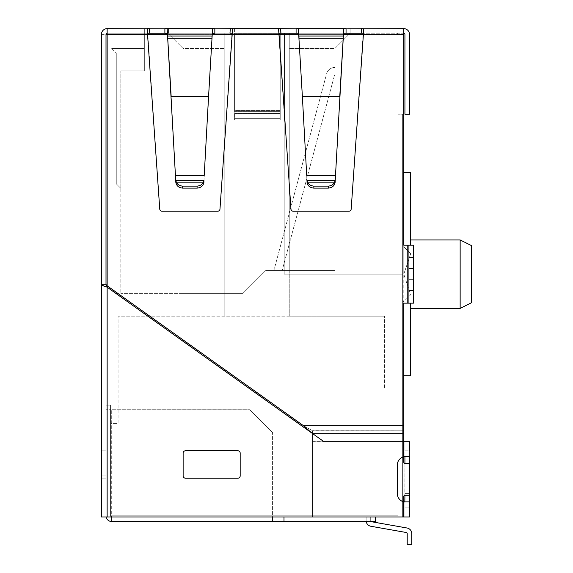 <?xml version="1.0" encoding="UTF-8"?>
<svg xmlns="http://www.w3.org/2000/svg" width="573" height="573" viewBox="0 0 573 573"><rect width="100%" height="100%" fill="white"/><g stroke="black" fill="none" stroke-linecap="round" stroke-linejoin="round"><path stroke-width="0.43" stroke-dasharray="2.87 2.15" d="M363.397 34.351L398.085 34.351L396.939 33.213L398.085 34.351L398.085 114.22L402.647 114.22L402.647 274.181L284.215 274.181L284.215 33.213L107.144 33.213L403.786 33.213L403.786 28.65A5.701 5.701 0 0 1 409.494 34.351L409.494 114.22L404.932 114.22L404.932 34.351A1.139 1.139 0 0 0 403.786 33.213L403.786 28.65L363.49 28.65L363.397 34.351L403.786 34.351L363.397 34.351L363.791 28.765L351.177 209.073L363.397 34.351L403.786 34.351L403.786 245.201L413.484 245.201L413.484 303.16L407.783 303.16L413.484 303.16L413.484 245.201L403.786 245.201L403.786 33.213L363.167 33.213L351.177 209.073A2.285 2.285 0 0 1 348.9 211.201A2.285 2.285 0 0 0 351.177 209.073A2.285 2.285 0 0 1 348.9 211.201L293.24 211.201A2.285 2.285 0 0 1 290.962 209.073A2.285 2.285 0 0 0 293.24 211.201A2.285 2.285 0 0 1 290.962 209.073L278.743 34.351L290.962 209.073L278.743 34.351L232.194 34.351L232.581 28.765L219.975 209.073L232.28 28.65L278.65 28.65L278.972 33.213L231.965 33.213L219.975 209.073A2.285 2.285 0 0 1 217.697 211.201A2.285 2.285 0 0 0 219.975 209.073A2.285 2.285 0 0 1 217.697 211.201L162.03 211.201A2.285 2.285 0 0 1 159.752 209.073A2.285 2.285 0 0 0 162.03 211.201A2.285 2.285 0 0 1 159.752 209.073L147.762 33.213L107.144 33.213A1.139 1.139 0 0 0 106.005 34.351L101.442 34.351A5.701 5.701 0 0 1 107.144 28.65L230.303 28.65L168.526 28.65L168.526 33.213L107.144 33.213A1.139 1.139 0 0 0 106.005 34.351L101.442 34.351A5.701 5.701 0 0 1 107.144 28.65A5.701 5.701 0 0 0 101.442 34.351L101.442 516.968L403.786 516.968L107.144 516.968L107.144 287.18L323.924 441.668L403.786 441.668L403.786 462.203A1.139 1.139 0 0 0 404.932 463.342A1.139 1.139 0 0 1 403.786 462.203L403.786 441.668L403.786 462.203M101.442 475.891L101.442 450.793L101.442 475.891L106.005 475.891L106.005 453.078L106.005 475.891L101.442 475.891M101.442 225.927L101.442 242.257M101.672 254.956L101.442 333.515L101.442 254.956M147.533 34.351L107.144 34.351L147.533 34.351L107.144 34.351L107.144 285.784L303.475 425.696L107.144 285.784L107.144 33.213L106.005 34.351A1.139 1.139 0 0 1 107.144 33.213L107.144 28.65L107.144 34.351L147.533 34.351L147.447 28.65L144.339 28.65L361.506 28.65L361.191 33.213M234.586 28.65L234.586 34.158L234.586 33.213L168.526 33.213L234.586 33.213L234.586 28.65L280.226 28.65L280.226 119.922L280.226 28.65L280.226 33.213L350.848 33.213L280.226 33.213L280.226 28.65M149.746 33.213L149.424 28.65L168.526 28.65L168.526 33.213L144.339 33.213L144.339 70.866L120.839 70.866L144.339 70.866L120.839 70.866L144.339 70.866L144.339 33.213L107.144 33.213L107.144 28.65L144.339 28.65L107.144 28.65M284.215 33.213L284.215 34.351L284.215 33.213L296.091 33.213L280.949 33.213L280.634 28.65L278.65 28.65M280.949 33.213L229.981 33.213L230.303 28.65L232.28 28.65M413.484 257.75L408.921 257.75L408.921 303.16L408.921 245.201L413.484 245.201L413.484 303.16L403.786 303.16L403.786 456.753A8.559 8.559 0 0 0 397.311 465.054A8.559 8.559 0 0 1 403.786 456.753L404.932 456.753L404.932 465.054L404.932 463.342L408.348 463.342A1.139 1.139 0 0 1 409.494 464.488L409.494 494.148L409.494 464.488A1.139 1.139 0 0 0 408.348 463.342A1.139 1.139 0 0 1 409.494 464.488L409.494 494.148A1.139 1.139 0 0 1 408.348 495.287L404.932 495.287L408.348 495.287A1.139 1.139 0 0 0 409.494 494.148A1.139 1.139 0 0 1 408.348 495.287L404.932 495.287A1.139 1.139 0 0 0 403.786 496.433A1.139 1.139 0 0 1 404.932 495.287A1.139 1.139 0 0 0 403.786 496.433L403.786 516.968L106.005 516.968L106.005 284.215L106.005 516.968L107.144 516.968L107.144 287.18L323.924 441.668L403.786 441.668L403.786 430.789L403.786 441.668L404.932 441.668L404.932 456.753L403.786 456.753A8.559 8.559 0 0 0 397.311 465.054L397.311 493.582A8.559 8.559 0 0 0 403.786 501.876A8.559 8.559 0 0 1 397.311 493.582A8.559 8.559 0 0 0 403.786 501.876L404.932 501.876L404.932 516.968L404.932 507.843L409.494 507.843L409.494 516.968L404.932 516.968L404.932 501.876L409.494 501.876L409.494 465.054L409.494 493.582L404.932 493.582L404.932 465.054L404.832 502.07M106.005 284.215L107.144 287.18L107.144 405.154L106.005 405.154L106.005 34.351L106.005 405.154L110.568 405.154L110.568 515.829A1.139 1.139 0 0 0 111.706 516.968L398.085 516.968L398.085 441.668L398.085 516.968L398.085 515.829L398.085 516.968L111.706 516.968A1.139 1.139 0 0 1 110.568 515.829L110.568 405.154L107.144 405.154L107.144 33.213L107.144 34.351L106.005 34.351L106.005 284.215L101.442 284.215C101.851 285.204 103.749 286.192 107.144 287.18L323.924 441.668L404.932 441.668L404.932 450.793L409.494 450.793L409.494 507.843L409.494 441.668L403.786 441.668L403.786 456.753M106.005 453.078L106.005 450.793L106.005 453.078L101.442 453.078L106.005 453.078M185.416 478.176L237.895 478.176A2.285 2.285 0 0 0 240.18 475.891A2.285 2.285 0 0 1 237.895 478.176A2.285 2.285 0 0 0 240.18 475.891L240.18 453.078A2.285 2.285 0 0 0 237.895 450.793A2.285 2.285 0 0 1 240.18 453.078A2.285 2.285 0 0 0 237.895 450.793L185.416 450.793A2.285 2.285 0 0 0 183.131 453.078A2.285 2.285 0 0 1 185.416 450.793A2.285 2.285 0 0 0 183.131 453.078L183.131 475.891A2.285 2.285 0 0 0 185.416 478.176A2.285 2.285 0 0 1 183.131 475.891A2.285 2.285 0 0 0 185.416 478.176L237.895 478.176L185.416 478.176M183.131 453.078L183.131 475.891L183.131 453.078M237.895 450.793L185.416 450.793L237.895 450.793M240.18 475.891L240.18 453.078L240.18 475.891M397.311 465.054L397.311 493.582L397.311 465.054M407.783 303.16L403.786 303.16L403.786 430.789L403.786 303.16L407.783 303.16L407.783 245.201L407.783 303.16L407.783 245.201L403.786 245.201L403.786 34.351M403.786 33.213L403.786 28.65M311.726 432.973L312.514 433.568L312.514 516.968L403.786 516.968L403.786 496.433L403.786 516.968L409.494 516.968L409.494 507.843L404.932 507.843L404.932 516.968L403.786 516.968L409.494 516.968L409.494 501.876L403.786 501.876L403.786 516.968L403.786 501.876L403.786 516.968L312.514 516.968L312.514 430.789L403.786 430.789L312.514 430.717L312.514 441.668L312.514 430.717L303.475 425.696L312.514 430.717L312.514 433.568L303.475 425.696L403.786 425.696M107.144 285.784L303.475 425.696M212.562 28.879L204.224 175.374L212.562 28.879L214.288 28.65M165.439 28.65L167.166 28.879L175.825 182.379C176.484 185.845 178.762 187.758 182.651 188.116L197.076 188.116C200.965 187.758 203.243 185.845 203.902 182.379L204.224 175.374L175.496 175.374L171.169 96.651L175.496 175.374L204.224 175.374L175.496 175.374L175.811 182.235M307.021 182.235L306.705 175.374L335.434 175.374L339.76 96.651L335.434 175.374L306.705 175.374L302.379 96.651L307.028 182.379C307.694 185.845 309.964 187.758 313.861 188.116L328.279 188.116C332.175 187.758 334.453 185.845 335.112 182.379L343.184 38.484L343.771 33.377L346.049 33.213L296.091 33.213L346.049 33.213L343.771 33.377L343.771 28.879L345.498 28.65M296.649 28.65L298.368 28.879L298.368 33.377L296.091 33.213L298.368 33.377L298.963 38.484L302.379 96.651L298.368 28.879M234.586 33.213L280.226 33.213L280.226 119.922L234.586 119.922L234.586 113.49L234.586 119.922L280.226 119.922L280.226 33.213L234.586 33.213M165.439 33.213L214.288 33.213M106.005 34.351A1.139 1.139 0 0 1 107.144 33.213L106.005 34.351A1.139 1.139 0 0 1 107.144 33.213L167.846 33.213L144.339 33.213L144.339 70.866L144.339 28.65L144.339 33.213L144.339 28.65L144.339 33.213L107.144 33.213L214.281 33.213M403.786 516.968L312.514 516.968L312.514 441.668L312.514 516.968L403.786 516.968L403.786 501.876L404.932 501.876M404.832 456.566L407.826 456.502M409.494 450.793L409.494 441.668L409.494 450.793L404.932 450.793L404.932 507.843L404.932 456.753M409.494 464.488L409.494 456.753M404.932 495.287L404.932 493.582L409.494 493.582M404.903 456.638L407.74 456.502M408.921 245.201L407.783 245.201M408.921 257.75L408.921 303.16M101.442 478.176L106.005 478.176L101.442 478.176M101.442 450.793L106.005 450.793L101.442 450.793M278.349 28.765L278.743 34.351L278.349 28.765M313.861 188.116L313.861 186.118L328.279 186.118L328.279 188.116M313.861 186.118C309.964 185.752 307.687 183.84 307.028 180.373L335.112 180.373C334.453 183.84 332.175 185.752 328.279 186.118M335.119 182.235L335.434 175.374L306.705 175.374L302.379 96.651L339.76 96.651L343.771 28.879M197.076 186.118L182.651 186.118C178.762 185.752 176.484 183.84 175.818 180.373L203.909 180.373C203.243 183.84 200.965 185.752 197.076 186.118L197.076 188.116M182.651 188.116L182.651 186.118M203.909 182.235L208.558 96.651L171.169 96.651L167.166 28.879M164.888 28.65L164.888 33.213L167.166 33.377M212.562 33.377L214.839 33.213L214.839 28.65M350.848 28.65L350.848 33.213L350.848 28.65M168.526 28.65L168.526 33.213L168.526 28.65M234.586 110.553L234.586 33.363L234.586 110.553L280.226 110.553L234.586 110.553M234.586 34.158L234.586 119.922L234.586 118.36L280.226 118.36L234.586 118.36L234.586 34.158L280.226 34.158L234.586 34.158M101.672 242.257L101.672 279.094L101.442 242.322M101.672 242.322L101.672 311.361L101.672 225.791L101.442 269.109M101.672 269.109L101.672 225.927M101.672 254.691L101.442 305.08M101.672 271.287L101.672 225.791L101.442 271.287M101.672 275.584L101.672 311.168L101.442 275.584M101.672 311.626L101.672 248.61L101.442 311.626M101.672 225.791L101.672 234.851L101.442 225.791M101.442 284.215L101.442 254.691M282.16 270.528L273.894 270.528L282.16 270.528L273.894 270.528L282.16 270.528L273.894 270.528L282.16 270.528L273.894 270.528L282.16 270.528L273.894 270.528L282.16 270.528L273.894 270.528L282.16 270.528L273.894 270.528L282.16 270.528L273.894 270.528L282.16 270.528L334.324 75.851A0.573 0.573 0 0 1 334.876 75.428L334.876 67.442L334.876 75.428A0.573 0.573 0 0 0 334.324 75.851A0.573 0.573 0 0 1 334.876 75.428A0.573 0.573 0 0 0 334.324 75.851A0.573 0.573 0 0 1 334.876 75.428A0.573 0.573 0 0 0 334.324 75.851A0.573 0.573 0 0 1 334.876 75.428A0.573 0.573 0 0 0 334.324 75.851A0.573 0.573 0 0 1 334.876 75.428A0.573 0.573 0 0 0 334.324 75.851A0.573 0.573 0 0 1 334.876 75.428A0.573 0.573 0 0 0 334.324 75.851A0.573 0.573 0 0 1 334.876 75.428A0.573 0.573 0 0 0 334.324 75.851A0.573 0.573 0 0 1 334.876 75.428A0.573 0.573 0 0 0 334.324 75.851L282.16 270.528M289.236 270.528L265.736 270.528L242.916 293.347L183.131 293.347L242.916 293.347L265.736 270.528L289.236 270.528L289.236 316.167L118.095 316.167L224.208 316.167L224.208 33.213L224.208 316.167L224.208 48.504L183.131 48.504L183.131 293.347L120.839 293.347L183.131 293.347L183.131 48.504L224.208 48.504L224.208 33.213L289.236 33.213L289.236 316.167L384.39 316.167L224.208 316.167L224.208 33.213L167.846 33.213L289.236 33.213L289.236 316.167L289.236 270.528L334.876 270.528L289.236 270.528L289.236 33.213L350.16 33.213L289.236 33.213L289.236 270.528M334.876 48.504L334.876 270.528L334.876 48.504L289.236 48.504L334.876 48.504L350.16 33.213L334.876 48.504M111.706 48.504L116.276 53.067L111.706 48.504L144.339 48.504L111.706 48.504M120.839 188.381L120.839 70.866L120.839 293.347L120.839 70.866L120.839 188.381L116.276 183.818L116.276 53.067L116.276 183.818L120.839 188.381M402.647 388.043L384.39 388.043L402.647 388.043L402.647 516.968L409.494 516.968L357.008 516.968L357.008 388.043L357.008 516.968L375.265 516.968L375.265 521.53L375.265 516.968L357.008 516.968L409.494 516.968L402.647 516.968L402.647 388.043L357.008 388.043L402.647 388.043L402.647 441.668L402.647 388.043M398.085 441.668L402.647 441.668L398.085 441.668L402.647 441.668L402.647 274.181L402.647 441.668L398.085 441.668M110.568 515.829L110.568 423.411L118.095 423.411L118.095 316.167L118.095 423.411L110.568 423.411L110.568 515.829A1.139 1.139 0 0 0 111.706 516.968L110.568 515.829L110.568 409.724L106.005 409.724L110.568 409.724L110.568 515.829A1.139 1.139 0 0 0 111.706 516.968L110.568 515.829L398.085 515.829L110.568 515.829M384.39 388.043L384.39 316.167L384.39 388.043M402.647 246.798L402.647 375.723L402.647 172.638L402.647 375.723L402.647 172.638L402.647 246.798L403.786 246.798L402.647 246.798M107.144 33.213L107.144 34.351L398.085 34.351L398.085 114.22L402.647 114.22L402.647 274.181L284.215 274.181L284.215 112.652M403.786 303.16L403.786 274.181L410.719 294.715L403.786 301.563L402.647 301.563L403.786 301.563L410.719 294.715L403.786 274.181L410.719 253.646L403.786 246.798L410.719 253.646L403.786 274.181L403.786 245.201M410.633 245.201L410.633 172.638L403.786 172.638L410.633 172.638L403.786 172.638L403.786 375.723L402.647 375.723L403.786 375.723L403.786 301.563L403.786 375.723L402.647 375.723L410.633 375.723L403.786 375.723L410.633 375.723L410.633 303.16M403.786 172.638L402.647 172.638L403.786 172.638L402.647 172.638L403.786 172.638L403.786 246.798L403.786 172.638M298.368 33.213L343.771 33.213M284.215 34.351L284.215 274.181L402.647 274.181L284.215 274.181L284.215 34.351M460.148 274.181L460.148 239.951L460.148 274.181M471.558 274.181L471.558 245.652L471.558 274.181M460.148 239.951L471.558 245.652L471.558 302.702L460.148 308.403L460.148 239.951L410.633 239.951M167.846 33.213L183.131 48.504L183.131 293.347L183.131 48.504L167.846 33.213M326.61 73.781A8.559 8.559 0 0 1 334.876 67.442A8.559 8.559 0 0 0 326.61 73.781A8.559 8.559 0 0 1 334.876 67.442A8.559 8.559 0 0 0 326.61 73.781A8.559 8.559 0 0 1 334.876 67.442A8.559 8.559 0 0 0 326.61 73.781A8.559 8.559 0 0 1 334.876 67.442A8.559 8.559 0 0 0 326.61 73.781A8.559 8.559 0 0 1 334.876 67.442A8.559 8.559 0 0 0 326.61 73.781A8.559 8.559 0 0 1 334.876 67.442A8.559 8.559 0 0 0 326.61 73.781A8.559 8.559 0 0 1 334.876 67.442A8.559 8.559 0 0 0 326.61 73.781A8.559 8.559 0 0 1 334.876 67.442A8.559 8.559 0 0 0 326.61 73.781L273.894 270.528L326.61 73.781M371.132 521.53A1.139 1.139 0 0 1 370.702 520.642A1.139 1.139 0 0 0 371.641 521.759A1.139 1.139 0 0 1 370.702 520.642A1.139 1.139 0 0 0 371.641 521.759A1.139 1.139 0 0 1 370.702 520.642L370.702 516.968L370.702 520.642L370.702 516.968L370.702 520.642L370.702 516.968L370.702 520.642L370.702 516.968L366.14 516.968L370.702 516.968L366.14 516.968L370.702 516.968L366.14 516.968L370.702 516.968L366.14 516.968L370.702 516.968L366.14 516.968L370.702 516.968L366.14 516.968L370.702 516.968L366.14 516.968L370.702 516.968L366.14 516.968L370.702 516.968L366.14 516.968L370.702 516.968L366.14 516.968L370.702 516.968L370.702 520.642A1.139 1.139 0 0 0 371.641 521.759A1.139 1.139 0 0 1 370.702 520.642A1.139 1.139 0 0 0 371.641 521.759A1.139 1.139 0 0 1 370.702 520.642A1.139 1.139 0 0 0 371.641 521.759A1.139 1.139 0 0 1 370.702 520.642A1.139 1.139 0 0 0 371.641 521.759A1.139 1.139 0 0 1 370.702 520.642A1.139 1.139 0 0 0 371.641 521.759A1.139 1.139 0 0 1 370.702 520.642A1.139 1.139 0 0 0 371.641 521.759A1.139 1.139 0 0 1 370.702 520.642A1.139 1.139 0 0 0 371.641 521.759L407.059 528.005A5.701 5.701 0 0 1 411.772 533.628A5.701 5.701 0 0 0 407.059 528.005A5.701 5.701 0 0 1 411.772 533.628A5.701 5.701 0 0 0 407.059 528.005A5.701 5.701 0 0 1 411.772 533.628A5.701 5.701 0 0 0 407.059 528.005A5.701 5.701 0 0 1 411.772 533.628A5.701 5.701 0 0 0 407.059 528.005A5.701 5.701 0 0 1 411.772 533.628A5.701 5.701 0 0 0 407.059 528.005A5.701 5.701 0 0 1 411.772 533.628A5.701 5.701 0 0 0 407.059 528.005A5.701 5.701 0 0 1 411.772 533.628L411.772 544.35L411.772 533.628L411.772 544.35L407.21 544.35L407.21 533.628A1.139 1.139 0 0 0 406.264 532.503L370.853 526.258A5.701 5.701 0 0 1 366.14 520.642L366.14 516.968L366.14 520.642A5.701 5.701 0 0 0 370.853 526.258A5.701 5.701 0 0 1 366.14 520.642A5.701 5.701 0 0 0 370.853 526.258A5.701 5.701 0 0 1 366.14 520.642A5.701 5.701 0 0 0 370.853 526.258A5.701 5.701 0 0 1 366.14 520.642A5.701 5.701 0 0 0 370.853 526.258A5.701 5.701 0 0 1 366.14 520.642A5.701 5.701 0 0 0 370.853 526.258A5.701 5.701 0 0 1 366.14 520.642A5.701 5.701 0 0 0 370.853 526.258L406.264 532.503A1.139 1.139 0 0 1 407.21 533.628A1.139 1.139 0 0 0 406.264 532.503A1.139 1.139 0 0 1 407.21 533.628A1.139 1.139 0 0 0 406.264 532.503A1.139 1.139 0 0 1 407.21 533.628L407.21 544.35L407.21 533.628L407.21 544.35L411.772 544.35L411.772 533.628L411.772 544.35L407.21 544.35L407.21 533.628L407.21 544.35L407.21 533.628L407.21 544.35L411.772 544.35L411.772 533.628L411.772 544.35L407.21 544.35L407.21 533.628L407.21 544.35L407.21 533.628L407.21 544.35L411.772 544.35L407.21 544.35L411.772 544.35L407.21 544.35L411.772 544.35L407.21 544.35L411.772 544.35L407.21 544.35L411.772 544.35L407.21 544.35L411.772 544.35L407.21 544.35L411.772 544.35L411.772 533.628A5.701 5.701 0 0 0 407.059 528.005A5.701 5.701 0 0 1 411.772 533.628A5.701 5.701 0 0 0 407.059 528.005A5.701 5.701 0 0 1 411.772 533.628A5.701 5.701 0 0 0 407.059 528.005A5.701 5.701 0 0 1 411.772 533.628M409.494 494.148L402.647 494.148L409.494 494.148L402.647 494.148L409.494 494.148L409.494 516.968L409.494 494.148M366.204 521.53A5.701 5.701 0 0 1 366.14 520.642A5.701 5.701 0 0 0 370.853 526.258A5.701 5.701 0 0 1 366.14 520.642A5.701 5.701 0 0 0 370.853 526.258A5.701 5.701 0 0 1 366.14 520.642L366.14 516.968L366.14 520.642A5.701 5.701 0 0 0 370.853 526.258L406.264 532.503A1.139 1.139 0 0 1 407.21 533.628L407.21 544.35L411.772 544.35M370.853 526.258L406.264 532.503L370.853 526.258A5.701 5.701 0 0 1 366.14 520.642A5.701 5.701 0 0 0 370.853 526.258L406.264 532.503A1.139 1.139 0 0 1 407.21 533.628L407.21 544.35L407.21 533.628A1.139 1.139 0 0 0 406.264 532.503A1.139 1.139 0 0 1 407.21 533.628A1.139 1.139 0 0 0 406.264 532.503A1.139 1.139 0 0 1 407.21 533.628A1.139 1.139 0 0 0 406.264 532.503A1.139 1.139 0 0 1 407.21 533.628A1.139 1.139 0 0 0 406.264 532.503A1.139 1.139 0 0 1 407.21 533.628M370.702 520.642A1.139 1.139 0 0 0 371.641 521.759A1.139 1.139 0 0 1 370.702 520.642M375.265 516.968L111.706 516.968L111.706 521.53L272.583 521.53L272.583 432.536L249.764 409.724L272.583 432.536L272.583 521.53L375.265 521.53L375.265 516.968L283.993 516.968L283.993 521.53L283.993 516.968L272.583 516.968L272.583 521.53M106.12 516.968A5.701 5.701 0 0 1 106.005 515.829L106.005 409.724L106.005 515.829A5.701 5.701 0 0 0 111.706 521.53L111.706 516.968L272.583 516.968L272.583 515.829L272.583 516.968M375.265 521.53L357.008 521.53L375.265 521.53M111.706 516.968L111.706 515.829L272.583 515.829L111.706 515.829L272.583 515.829L111.706 515.829L111.706 409.724L249.764 409.724L272.583 432.536L249.764 409.724L111.706 409.724L249.764 409.724L111.706 409.724L111.706 521.53M283.993 516.968L283.993 521.53M357.008 521.53L357.008 516.968L357.008 521.53M296.091 33.213L296.091 28.65M346.049 33.213L346.049 28.65M232.194 34.351L278.743 34.351M107.144 287.18L107.144 516.968M403.786 433.682L312.715 433.682M312.514 441.668L403.786 441.668L312.514 441.668M404.932 465.054L409.494 465.054L404.932 465.054M413.484 290.611L408.921 290.611M413.484 279.882L408.921 279.882M413.484 268.472L408.921 268.472M307.028 182.379L335.112 182.379L307.028 182.379M298.963 38.484L343.184 38.484L343.184 36.056L298.963 36.056L298.963 38.484L343.184 38.484M203.909 182.379L175.818 182.379L203.909 182.379M211.974 38.484L167.753 38.484L167.753 36.056L211.974 36.056L211.974 38.484L167.753 38.484M302.379 96.651L339.76 96.651L302.379 96.651M208.558 96.651L171.169 96.651L208.558 96.651M234.586 33.363L280.226 33.363L234.586 33.363M234.586 113.49L280.226 113.49L234.586 113.49M234.586 111.341L280.226 111.341L234.586 111.341M234.586 111.928L280.226 111.928L234.586 111.928M212.368 34.351L167.359 34.351M298.569 34.351L343.571 34.351M460.148 308.403L410.633 308.403"/><path stroke-width="0.86" d="M182.651 188.116L197.076 188.116L197.076 186.118L182.651 186.118L182.651 188.116C178.762 187.758 176.484 185.845 175.825 182.379L167.166 28.879L107.144 28.65A5.701 5.701 0 0 0 101.442 34.351L101.442 516.968L403.786 516.968L403.786 501.876A8.559 8.559 0 0 1 397.311 493.582L397.311 465.054A8.559 8.559 0 0 1 403.786 456.753L409.494 456.753L409.494 494.148A1.139 1.139 0 0 1 408.348 495.287L404.932 495.287A1.139 1.139 0 0 0 403.786 496.433L403.786 501.876L409.494 501.876L409.494 516.968L403.786 516.968M234.586 28.65L212.562 28.879L208.558 96.651L212.562 28.879M107.144 33.213A1.139 1.139 0 0 0 106.005 34.351A1.139 1.139 0 0 1 107.144 33.213A1.139 1.139 0 0 0 106.005 34.351L106.005 284.215L101.442 284.215C101.851 285.204 103.749 286.192 107.144 287.18L323.924 441.668L409.494 441.668L409.494 450.793M149.746 33.213L147.762 33.213L147.533 34.351L147.447 28.65L149.424 28.65L149.746 33.213L165.439 33.213M413.484 290.611L408.921 290.611L408.921 303.16L413.484 303.16L413.484 245.201L403.786 245.201L403.786 28.65L343.771 28.879L335.112 182.379C334.453 185.845 332.175 187.758 328.279 188.116L328.279 186.118C332.175 185.752 334.453 183.84 335.112 180.373L335.119 182.235M298.368 28.879L302.379 96.651L298.368 28.879L280.634 28.65L280.949 33.213L298.368 33.213M361.191 33.213L361.506 28.65L363.791 28.765L363.397 34.351L363.167 33.213L343.771 33.213M232.28 28.65L232.194 34.351L231.965 33.213L229.981 33.213L230.303 28.65L278.65 28.65L290.962 209.073A2.285 2.285 0 0 0 293.24 211.201L348.9 211.201A2.285 2.285 0 0 0 351.177 209.073L363.397 34.351L403.786 34.351M280.949 33.213L278.972 33.213L278.743 34.351L212.368 34.351M312.715 433.682L403.786 433.682L403.786 303.16L407.783 303.16L407.783 245.201M403.786 433.682L403.786 456.753L404.903 456.638M409.494 464.488A1.139 1.139 0 0 0 408.348 463.342L404.932 463.342A1.139 1.139 0 0 1 403.786 462.203L403.786 456.753M237.895 478.176A2.285 2.285 0 0 0 240.18 475.891L240.18 453.078A2.285 2.285 0 0 0 237.895 450.793L185.416 450.793A2.285 2.285 0 0 0 183.131 453.078L183.131 475.891A2.285 2.285 0 0 0 185.416 478.176L237.895 478.176M403.786 28.65A5.701 5.701 0 0 1 409.494 34.351L409.494 114.22L404.932 114.22L404.932 34.351A1.139 1.139 0 0 0 403.786 33.213M278.65 28.65L280.226 28.65M214.288 28.65L165.439 28.65M345.498 28.65L296.649 28.65M167.359 34.351L107.144 34.351L107.144 516.968M106.005 34.351L107.144 34.351L107.144 28.65M403.786 425.696L303.475 425.696L107.144 285.784M147.533 34.351L159.752 209.073A2.285 2.285 0 0 0 162.03 211.201L217.697 211.201A2.285 2.285 0 0 0 219.975 209.073L232.194 34.351M303.475 425.696L311.726 432.973M403.786 462.203A1.139 1.139 0 0 0 404.932 463.342L404.932 456.753L409.494 456.753M106.005 284.215L107.144 287.18M404.832 502.07L404.932 495.287M409.494 493.582L409.494 501.876L404.932 501.876M408.921 303.16L407.783 303.16M408.921 290.611L408.921 245.201M313.861 186.118L313.861 188.116C309.964 187.758 307.694 185.845 307.028 182.379L307.028 180.373C307.687 183.84 309.964 185.752 313.861 186.118L328.279 186.118M313.861 188.116L328.279 188.116M307.021 182.235L307.028 180.345M335.112 180.345L335.434 175.374L306.705 175.374L302.379 96.651L339.76 96.651L343.771 28.879M346.049 28.65L346.049 33.213L345.498 33.213M296.649 33.213L296.091 33.213L296.091 28.65M197.076 186.118C200.965 185.752 203.243 183.84 203.909 180.373L203.902 182.379C203.243 185.845 200.965 187.758 197.076 188.116M175.811 182.235L175.818 180.373C176.484 183.84 178.762 185.752 182.651 186.118M203.909 180.345L203.909 182.235M167.166 28.879L171.169 96.651L208.558 96.651L204.224 175.374L175.496 175.374L175.818 180.345M214.839 28.65L214.839 33.213L212.562 33.377M167.166 33.377L164.888 33.213L164.888 28.65M101.442 305.08L101.442 284.215M410.633 303.16L410.633 375.723L403.786 375.723L403.786 303.16M403.786 245.201L403.786 172.638L410.633 172.638L410.633 245.201M284.215 112.652L284.215 33.213M460.148 308.403L471.558 302.702L471.558 245.652L460.148 239.951L460.148 308.403L410.633 308.403M406.264 532.503L370.853 526.258L406.264 532.503A1.139 1.139 0 0 1 407.21 533.628A1.139 1.139 0 0 0 406.264 532.503A1.139 1.139 0 0 1 407.21 533.628A1.139 1.139 0 0 0 406.264 532.503M411.772 544.35L411.772 533.628L411.772 544.35L411.772 533.628L411.772 544.35L407.21 544.35L407.21 533.628M371.132 521.53A1.139 1.139 0 0 0 371.641 521.759L407.059 528.005A5.701 5.701 0 0 1 411.772 533.628M371.641 521.759L407.059 528.005L371.641 521.759M366.204 521.53A5.701 5.701 0 0 0 370.853 526.258M375.265 516.968L375.265 521.53L111.706 521.53L111.706 516.968M106.12 516.968A5.701 5.701 0 0 0 111.706 521.53M272.583 516.968L272.583 521.53M283.993 516.968L283.993 521.53M413.484 279.882L408.921 279.882M413.484 257.75L408.921 257.75M413.484 268.472L408.921 268.472M307.028 180.373L335.112 180.373M343.184 38.484L343.184 36.056L298.963 36.056L298.963 38.484M203.909 180.373L175.818 180.373M211.974 38.484L211.974 36.056L167.753 36.056L167.753 38.484M298.569 34.351L278.743 34.351M343.571 34.351L363.397 34.351M460.148 239.951L410.633 239.951"/></g></svg>
